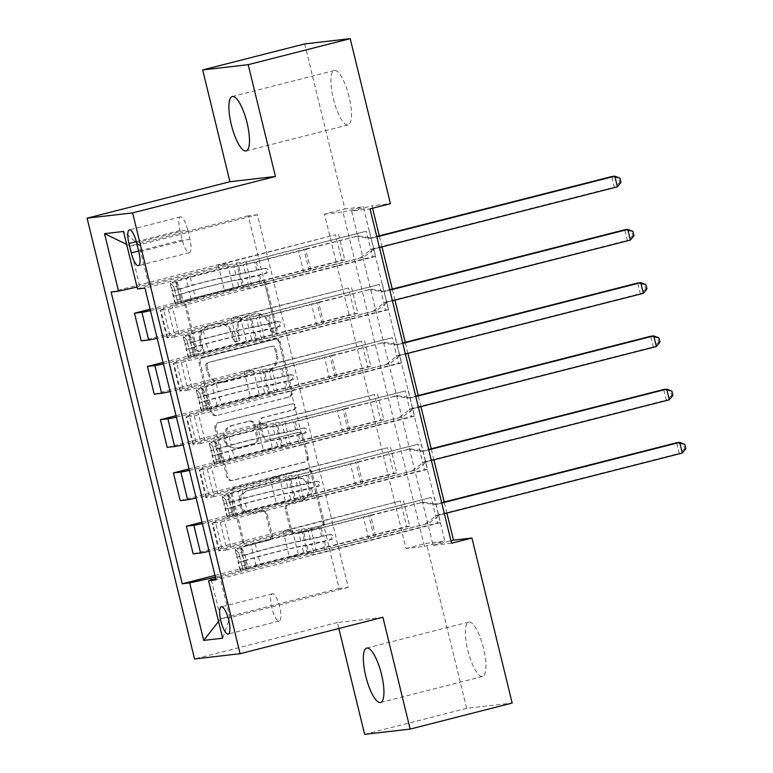 <?xml version="1.0" encoding="UTF-8"?>
<svg xmlns="http://www.w3.org/2000/svg" width="773" height="773" viewBox="0 0 773 773"><rect width="100%" height="100%" fill="white"/><g stroke="black" fill="none" stroke-linecap="round" stroke-linejoin="round"><path stroke-width="0.58" stroke-dasharray="3.87 2.9" d="M199.183 351.309A3.015 2.889 -96.6 0 1 195.666 349.096L184.844 304.678A4.309 4.126 -96.6 0 1 187.829 299.47L259.921 281.082A4.309 4.126 -96.6 0 1 264.946 284.242L275.777 328.66A3.015 2.889 -96.6 0 1 273.313 332.371A3.015 2.889 -96.6 0 1 270.164 330.09L268.762 324.341A13.779 13.218 -96.6 0 0 254.365 313.925A13.779 13.218 -96.6 0 0 252.684 314.234L246.684 315.771A13.779 13.218 -96.6 0 0 237.127 332.419L238.528 338.159A3.015 2.889 -96.6 0 1 236.065 341.869A3.015 2.889 -96.6 0 1 232.915 339.589L231.513 333.849A13.779 13.218 -96.6 0 0 217.116 323.423A13.779 13.218 -96.6 0 0 215.435 323.732L209.425 325.269A13.779 13.218 -96.6 0 0 199.869 341.917L201.27 347.666A3.015 2.889 -96.6 0 1 199.183 351.309M269.999 324.206A13.779 13.218 -96.6 0 0 255.592 313.78A13.779 13.218 -96.6 0 0 253.921 314.089L247.911 315.626A13.779 13.218 -96.6 0 0 238.355 332.274L239.756 338.023A3.015 2.889 -96.6 0 1 237.301 341.734A3.015 2.889 -96.6 0 1 234.151 339.453L232.75 333.704A13.779 13.218 -96.6 0 0 218.344 323.288A13.779 13.218 -96.6 0 0 216.672 323.597L210.662 325.124A13.779 13.218 -96.6 0 0 201.106 341.772L202.507 347.521A3.015 2.889 -96.6 0 1 200.043 351.232A3.015 2.889 -96.6 0 1 196.893 348.952L186.071 304.533A4.309 4.126 -96.6 0 1 189.056 299.335L261.148 280.947A4.309 4.126 -96.6 0 1 266.173 284.097L277.005 328.515A3.015 2.889 -96.6 0 1 274.55 332.226A3.015 2.889 -96.6 0 1 271.4 329.955L269.999 324.206L268.762 324.341M483.531 648.354A28.079 7.865 -104.3 0 0 468.718 622.062A28.079 7.865 -104.3 0 0 467.781 650.18A28.079 7.865 -104.3 0 0 482.594 676.472A28.079 7.865 -104.3 0 0 483.531 648.354M349.077 96.809A28.079 7.865 -104.3 0 0 334.265 70.507A28.079 7.865 -104.3 0 0 333.327 98.625A28.079 7.865 -104.3 0 0 348.14 124.917A28.079 7.865 -104.3 0 0 349.077 96.809M279.71 606.989A14.04 3.933 -104.3 0 0 272.299 593.838A14.04 3.933 -104.3 0 0 271.835 607.897A14.04 3.933 -104.3 0 0 279.237 621.038A14.04 3.933 -104.3 0 0 279.71 606.989M271.014 535.138A4.309 4.126 -96.6 0 1 268.028 540.337L247.804 545.496A4.309 4.126 -96.6 0 1 242.78 542.337L230.75 493.01A4.309 4.126 -96.6 0 1 233.736 487.811L305.837 469.424A4.309 4.126 -96.6 0 1 310.862 472.583L322.882 521.91A4.309 4.126 -96.6 0 1 319.896 527.109L295.46 533.341A4.309 4.126 -96.6 0 1 290.435 530.181L285.295 509.069A4.309 4.126 -96.6 0 1 288.281 503.87L300.397 500.778A11.518 11.054 -96.6 0 0 296.349 478.158A11.518 11.054 -96.6 0 0 294.948 478.41L247.476 490.517A11.518 11.054 -96.6 0 0 251.525 513.146A11.518 11.054 -96.6 0 0 252.935 512.885L260.839 510.866A4.309 4.126 -96.6 0 1 265.864 514.026L271.014 535.138L272.241 534.993A4.309 4.126 -96.6 0 1 269.255 540.201L249.032 545.361A4.309 4.126 -96.6 0 1 244.007 542.202L231.977 492.865A4.309 4.126 -96.6 0 1 234.963 487.666L307.065 469.279A4.309 4.126 -96.6 0 1 312.089 472.438L324.109 521.765A4.309 4.126 -96.6 0 1 321.124 526.973L296.697 533.196A4.309 4.126 -96.6 0 1 291.672 530.046L286.522 508.934A4.309 4.126 -96.6 0 1 289.508 503.725L300.397 500.778M382.906 617.279L337.376 622.545L338.835 628.526M337.376 622.545L194.554 658.973M304.678 43.916L344.913 208.952L363.368 206.816L444.871 541.158L426.416 543.293L466.65 708.329L512.17 703.063M324.515 214.16L342.97 212.024L424.474 546.356L406.018 548.492L324.515 214.16L344.913 208.952M406.018 548.492L426.416 543.293M364.634 734.35L466.65 708.329M216.102 415.488A4.309 4.126 -96.6 0 1 211.077 412.328L199.057 362.991A4.309 4.126 -96.6 0 1 202.043 357.793L274.135 339.405A4.309 4.126 -96.6 0 1 279.159 342.565L291.189 391.892A4.309 4.126 -96.6 0 1 288.203 397.1L217.339 415.343A4.309 4.126 -96.6 0 1 212.314 412.183L200.284 362.856A4.309 4.126 -96.6 0 1 203.27 357.648L275.372 339.26A4.309 4.126 -96.6 0 1 280.396 342.42L292.416 391.747A4.309 4.126 -96.6 0 1 289.431 396.955L217.339 415.343M214.904 428L226.924 477.337A4.309 4.126 -96.6 0 0 231.948 480.487L304.05 462.099A4.309 4.126 -96.6 0 0 307.036 456.901L301.885 435.788A4.309 4.126 -96.6 0 0 296.861 432.629L267.622 440.088A4.309 4.126 -96.6 0 1 262.598 436.929L259.187 422.928A4.309 4.126 -96.6 0 1 262.173 417.72L292.619 409.961A3.015 2.889 -96.6 0 0 291.556 404.037A3.015 2.889 -96.6 0 0 291.189 404.105L217.889 422.802A4.309 4.126 -96.6 0 0 214.904 428L216.131 427.856L228.161 477.192L226.924 477.337M338.622 234.422L344.855 259.979L341.772 260.337L335.55 234.779L218.247 265.12L227.533 264.047L137.034 287.044M351.599 287.662L357.831 313.22L354.759 313.567L348.526 288.02L231.224 318.36L240.509 317.288L169.915 335.289A17.547 0.638 166.3 0 1 157.199 338.342M364.576 340.903L370.808 366.45L367.735 366.808L361.503 341.251L244.2 371.6L253.486 370.528L182.892 388.529A17.547 0.638 166.3 0 1 170.176 391.582M377.553 394.133L383.785 419.691L380.712 420.048L374.48 394.491L257.177 424.841L266.472 423.768L195.869 441.769A17.547 0.638 166.3 0 1 183.153 444.823M390.539 447.374L396.762 472.931L393.689 473.289L387.457 447.731L270.154 478.081L279.449 476.999L208.855 495.01A17.547 0.638 166.3 0 1 196.129 498.063M403.516 500.614L409.738 526.171L406.666 526.529L400.433 500.972L283.131 531.312L292.426 530.239L221.832 548.25A17.547 0.638 166.3 0 1 209.106 551.304M451.538 543.226L433.083 545.361L351.58 211.029L370.035 208.894M369.378 230.866L375.61 256.423L372.538 256.771L366.305 231.224L144.947 288.107M382.355 284.106L388.587 309.654L385.514 310.012L379.282 284.454L175.065 336.97L168.311 309.287L160.871 310.147A17.547 0.638 166.3 0 1 160.146 310.147A17.547 0.638 166.3 0 1 172.273 306.552L242.867 288.551L252.153 287.479L372.538 256.771M395.341 337.337L401.564 362.895L398.491 363.252L392.259 337.695L188.042 390.21L181.297 362.527L173.848 363.387A17.547 0.638 166.3 0 1 173.123 363.378A17.547 0.638 166.3 0 1 185.249 359.793L255.844 341.792L265.139 340.719L385.514 310.012M408.318 390.578L414.541 416.135L411.468 416.492L405.236 390.935L201.019 443.451L194.274 415.768L186.824 416.628A17.547 0.638 166.3 0 1 186.1 416.618A17.547 0.638 166.3 0 1 198.226 413.033L268.82 395.032L278.116 393.95L398.491 363.252M421.295 443.818L427.527 469.375L424.445 469.733L418.222 444.175L213.995 496.691L207.251 469.008L199.811 469.868A17.547 0.638 166.3 0 1 199.076 469.858A17.547 0.638 166.3 0 1 211.203 466.274L281.807 448.263L291.092 447.19L411.468 416.492M434.271 497.058L440.504 522.616L437.421 522.963L431.199 497.416L226.972 549.922L220.228 522.239L212.788 523.099A17.547 0.638 166.3 0 1 212.063 523.099A17.547 0.638 166.3 0 1 224.189 519.514L294.784 501.503L304.069 500.431L424.445 469.733M372.576 208.246L371.977 205.821L390.433 203.686M446.881 513.069L444.185 502.015M433.904 459.829L431.208 448.775M420.927 406.588L418.232 395.534M407.941 353.348L405.255 342.304M394.964 300.117L392.278 289.063M381.988 246.877L379.292 235.823M257.38 214.73L248.278 215.783L339.125 588.456L348.227 587.403L257.38 214.73L139.043 244.915L129.941 245.969L139.797 286.425M248.278 215.783L129.941 245.969L126.627 244.365M137.507 288.967L148.909 285.372L236.635 262.994L242.867 288.551M148.909 285.372L139.043 244.915L123.487 231.465M348.227 587.403L229.89 617.579L220.025 577.122L307.76 554.743L317.046 553.671L437.421 522.963M226.972 549.922L219.532 550.791A17.547 0.638 166.3 0 1 218.807 550.782A17.547 0.638 166.3 0 1 230.934 547.197L301.528 529.186L307.76 554.743M213.995 496.691L206.555 497.551A17.547 0.638 166.3 0 1 205.831 497.541A17.547 0.638 166.3 0 1 217.957 493.957L288.551 475.946L294.784 501.503M201.019 443.451L193.579 444.311A17.547 0.638 166.3 0 1 192.854 444.301A17.547 0.638 166.3 0 1 204.98 440.716L275.575 422.715L281.807 448.263M188.042 390.21L180.602 391.07A17.547 0.638 166.3 0 1 179.877 391.061A17.547 0.638 166.3 0 1 192.004 387.476L262.598 369.475L268.82 395.032M175.065 336.97L167.625 337.83A17.547 0.638 166.3 0 1 166.891 337.83A17.547 0.638 166.3 0 1 179.017 334.236L249.621 316.234L255.844 341.792M339.125 588.456L220.788 618.632L229.89 617.579L222.643 638.208M227.533 264.047L233.765 289.604L163.171 307.606A17.547 0.638 166.3 0 1 150.445 310.659M240.509 317.288L246.742 342.845L176.147 360.846A17.547 0.638 166.3 0 1 163.422 363.899M253.486 370.528L259.718 396.085L189.124 414.086A17.547 0.638 166.3 0 1 176.399 417.14M266.472 423.768L272.695 449.316L202.101 467.327A17.547 0.638 166.3 0 1 189.385 470.38M279.449 476.999L285.672 502.556L215.078 520.567A17.547 0.638 166.3 0 1 202.362 523.611M292.426 530.239L298.658 555.797L215.377 577.035M211.329 579.856L220.788 618.632L218.556 621.463M342.97 212.024L363.368 206.816M424.474 546.356L444.871 541.158M351.58 211.029L371.977 205.821M433.083 545.361L450.949 540.81M236.635 262.994L245.93 261.921L366.305 231.224M375.61 256.423L168.311 309.287M245.93 261.921L252.153 287.479M388.587 309.654L181.297 362.527M401.564 362.895L194.274 415.768M414.541 416.135L207.251 469.008M427.527 469.375L220.228 522.239M440.504 522.616L216.063 579.856M111.109 292.02L335.55 234.779M150.097 309.219L341.772 260.337M344.855 259.979L224.47 290.677L233.765 289.604M218.247 265.12L224.47 290.677M214.981 575.412L406.666 526.529M193.144 553.845L400.433 500.972M202.004 522.171L393.689 473.289M180.167 500.604L387.457 447.731M189.027 468.931L380.712 420.048M167.19 447.364L374.48 394.491M176.051 415.7L367.735 366.808M154.204 394.124L361.503 341.251M163.074 362.46L354.759 313.567M141.227 340.883L348.526 288.02M249.621 316.234L258.907 315.162L379.282 284.454M258.907 315.162L265.139 340.719M357.831 313.22L237.456 343.917L246.742 342.845M231.224 318.36L237.456 343.917M370.808 366.45L250.433 397.158L259.718 396.085M244.2 371.6L250.433 397.158M262.598 369.475L271.883 368.402L392.259 337.695M271.883 368.402L278.116 393.95M383.785 419.691L263.409 450.398L272.695 449.316M257.177 424.841L263.409 450.398M275.575 422.715L284.86 421.633L405.236 390.935M284.86 421.633L291.092 447.19M396.762 472.931L276.386 503.629L285.672 502.556M270.154 478.081L276.386 503.629M288.551 475.946L297.837 474.873L418.222 444.175M297.837 474.873L304.069 500.431M409.738 526.171L289.363 556.869L298.658 555.797M283.131 531.312L289.363 556.869M301.528 529.186L310.814 528.114L431.199 497.416M220.025 577.122L215.735 578.475M310.814 528.114L317.046 553.671M187.597 229.649A13.595 3.807 -104.3 0 0 180.418 216.904A13.595 3.807 -104.3 0 0 179.964 230.528L182.254 239.901A13.595 3.807 -104.3 0 0 189.424 252.636A13.595 3.807 -104.3 0 0 189.878 239.012L187.597 229.649L136.589 242.654M205.782 366.16A3.015 2.889 -96.6 0 1 207.879 362.518L271.159 346.381A3.015 2.889 -96.6 0 1 274.676 348.594L276.154 354.652A13.779 13.218 -96.6 0 1 266.598 371.301L223.339 382.335A13.779 13.218 -96.6 0 1 221.658 382.645A13.779 13.218 -96.6 0 1 207.261 372.228L205.782 366.16L207.019 366.016A3.015 2.889 -96.6 0 1 209.106 362.382L207.879 362.518M207.019 366.016L208.488 372.084A13.779 13.218 -96.6 0 0 222.895 382.5A13.779 13.218 -96.6 0 0 224.566 382.191L267.825 371.156A13.779 13.218 -96.6 0 0 277.381 354.507L275.903 348.449A3.015 2.889 -96.6 0 0 272.386 346.236L209.106 362.382M216.131 427.856A4.309 4.126 -96.6 0 1 219.117 422.657L292.416 403.96A3.015 2.889 -96.6 0 1 295.972 406.366A3.015 2.889 -96.6 0 1 293.846 409.816L263.4 417.584A4.309 4.126 -96.6 0 0 260.414 422.783L263.835 436.784A4.309 4.126 -96.6 0 0 268.859 439.943L298.098 432.484A4.309 4.126 -96.6 0 1 303.122 435.643L308.263 456.756A4.309 4.126 -96.6 0 1 305.277 461.964L233.185 480.352A4.309 4.126 -96.6 0 1 228.161 477.192M237.282 447.828A11.518 11.054 -96.6 0 1 223.687 438.649A11.518 11.054 -96.6 0 1 231.832 425.459L248.558 421.198A4.309 4.126 -96.6 0 1 253.583 424.358L256.994 438.359A4.309 4.126 -96.6 0 1 254.008 443.557L238.519 447.683A11.518 11.054 -96.6 0 1 224.924 438.504A11.518 11.054 -96.6 0 1 233.06 425.314L231.832 425.459M238.519 447.683L255.235 443.422A4.309 4.126 -96.6 0 0 258.221 438.214L254.81 424.213A4.309 4.126 -96.6 0 0 249.785 421.053L233.06 425.314M301.625 500.633A11.518 11.054 -96.6 0 0 297.576 478.014A11.518 11.054 -96.6 0 0 296.175 478.274L248.713 490.382A11.518 11.054 -96.6 0 0 252.761 513.001A11.518 11.054 -96.6 0 0 254.162 512.741L262.076 510.721A4.309 4.126 -96.6 0 1 267.1 513.881L272.241 534.993M177.085 299.827L182.389 298.475L180.969 303.016L175.664 304.369L177.085 299.827L173.973 287.054L170.475 283.073L190.313 277.372A27.857 1.015 166.3 0 1 233.919 266.869L235.891 274.956L240.712 274.077A16.011 0.58 -13.7 0 0 258.346 270.038L264.965 268.357A2.628 2.522 -96.6 0 1 268.028 270.289A2.628 2.522 -96.6 0 1 266.212 273.468L259.593 275.149A16.011 0.58 166.3 0 1 241.959 279.188L237.137 280.068L239.118 288.165L243.93 287.285A16.011 0.58 -13.7 0 0 261.564 283.247L363.668 257.206L310.804 270.26L305.615 248.964L254.771 262.134L238.606 265.612A33.558 1.217 166.3 0 0 186.061 278.27L170.05 283.063L172.031 291.17L188.042 286.358A33.558 1.217 166.3 0 1 240.577 273.71L238.606 265.612M175.664 304.369L191.26 299.566A33.558 1.217 166.3 0 1 243.795 286.909L241.823 278.821L264.608 273.652A2.628 2.522 83.4 0 0 263.68 268.482A2.628 2.522 83.4 0 0 263.361 268.54L240.577 273.71M233.919 266.869L238.741 265.989A16.011 0.58 -13.7 0 0 256.375 261.95L358.479 235.91L371.639 237.881A4.387 4.213 83.4 0 0 373.243 237.794L376.857 236.876M305.615 248.964L358.479 235.91M180.969 303.016L195.501 298.668A27.857 1.015 166.3 0 1 239.118 288.165M243.795 286.909L259.96 283.43L310.804 270.26M182.389 298.475L179.278 285.701L173.973 287.054M175.78 281.72L179.278 285.701M235.891 274.956A27.857 1.015 -13.7 0 0 192.284 285.469L177.896 289.653L177.751 290.542L175.597 281.71M379.446 247.524L375.833 248.442A4.387 4.213 83.4 0 0 374.383 249.138L363.668 257.206M241.823 278.821A33.558 1.217 -13.7 0 0 189.288 291.469L173.268 296.252L175.249 304.359M180.785 303.006L179.143 294.764L173.278 296.262L172.031 291.15L177.896 289.653L179.143 294.764L193.53 290.571A27.857 1.015 166.3 0 1 237.137 280.068M355.396 236.267L368.566 238.229A4.387 4.213 83.4 0 0 370.161 238.152L376.76 236.47M621.009 182.389L619.782 182.534L618.738 178.273L611.733 176.544L614.332 187.192L372.76 248.8A4.387 4.213 83.4 0 0 371.311 249.495L360.595 257.564M618.738 178.273L619.975 178.128M619.782 182.534L614.332 187.192L617.405 186.834M190.061 353.068L195.366 351.715L193.955 356.256L188.641 357.609L190.061 353.068L186.95 340.294L183.452 336.313L203.289 330.612A27.857 1.015 166.3 0 1 246.896 320.109L248.877 328.196L253.689 327.317A16.011 0.58 -13.7 0 0 271.323 323.278L277.942 321.587A2.628 2.522 -96.6 0 1 281.014 323.52A2.628 2.522 -96.6 0 1 279.188 326.699L272.569 328.39A16.011 0.58 166.3 0 1 254.935 332.429L250.114 333.308L252.095 341.405L256.907 340.526A16.011 0.58 -13.7 0 0 274.541 336.487L376.644 310.446L323.781 323.491L318.592 302.195L267.748 315.374L251.583 318.853A33.558 1.217 166.3 0 0 199.048 331.511L183.037 336.303L185.008 344.41L201.019 339.598A33.558 1.217 166.3 0 1 253.554 326.94L251.583 318.853M188.641 357.609L204.236 352.807A33.558 1.217 166.3 0 1 256.771 340.149L254.8 332.052L277.584 326.892A2.628 2.522 83.4 0 0 276.657 321.723A2.628 2.522 83.4 0 0 276.338 321.781L253.554 326.94M246.896 320.109L251.718 319.23A16.011 0.58 -13.7 0 0 269.352 315.191L371.455 289.15L384.616 291.112A4.387 4.213 83.4 0 0 386.22 291.034L389.834 290.117M318.592 302.195L371.455 289.15M193.955 356.256L208.478 351.908A27.857 1.015 166.3 0 1 252.095 341.405M256.771 340.149L272.946 336.67L323.781 323.491M195.366 351.715L192.255 338.941L186.95 340.294M188.757 334.96L192.255 338.941M248.877 328.196A27.857 1.015 -13.7 0 0 205.26 338.7L190.873 342.883L190.728 343.782L188.573 334.951M392.433 300.765L388.809 301.683A4.387 4.213 83.4 0 0 387.36 302.378L376.644 310.446M254.8 332.052A33.558 1.217 -13.7 0 0 202.265 344.71L186.254 349.502L185.008 344.381L190.873 342.883L192.119 347.995L206.507 343.811A27.857 1.015 166.3 0 1 250.114 333.308M193.762 356.247L191.607 347.415L192.081 348.014L186.254 349.493L188.226 357.599M368.373 289.498L381.543 291.469A4.387 4.213 83.4 0 0 383.137 291.392L389.737 289.711M633.986 235.63L632.758 235.775L631.715 231.513L624.71 229.784L627.309 240.422L385.737 302.04A4.387 4.213 83.4 0 0 384.287 302.736L373.572 310.794M631.715 231.513L632.952 231.369M632.758 235.775L627.309 240.422L630.381 240.074M203.048 406.308L208.352 404.955L206.932 409.497L201.618 410.85L203.048 406.308L199.927 393.525L196.429 389.553L216.266 383.852A27.857 1.015 166.3 0 1 259.883 373.349L261.854 381.437L266.666 380.558A16.011 0.58 -13.7 0 0 284.3 376.519L290.919 374.828A2.628 2.522 -96.6 0 1 293.991 376.76A2.628 2.522 -96.6 0 1 292.165 379.939L285.546 381.63A16.011 0.58 166.3 0 1 267.912 385.669L263.1 386.548L265.071 394.636L269.883 393.757A16.011 0.58 -13.7 0 0 287.517 389.718L389.621 363.677L336.767 376.731L331.569 355.435L280.725 368.615L264.559 372.093A33.558 1.217 166.3 0 0 212.024 384.741L196.013 389.544L197.985 397.651L213.995 392.839A33.558 1.217 166.3 0 1 266.53 380.181L264.559 372.093M201.618 410.85L217.213 406.038A33.558 1.217 166.3 0 1 269.748 393.389L267.777 385.292L290.561 380.123A2.628 2.522 83.4 0 0 289.643 374.953A2.628 2.522 83.4 0 0 289.315 375.011L266.53 380.181M259.883 373.349L264.695 372.46A16.011 0.58 -13.7 0 0 282.329 368.421L384.432 342.381L397.593 344.352A4.387 4.213 83.4 0 0 399.197 344.275L402.81 343.347M331.569 355.435L384.432 342.381M206.932 409.497L221.465 405.149A27.857 1.015 166.3 0 1 265.071 394.636M269.748 393.389L285.923 389.911L336.767 376.731M208.352 404.955L205.232 392.172L199.927 393.525M201.734 388.201L205.232 392.172M261.854 381.437A27.857 1.015 -13.7 0 0 218.237 391.94L203.859 396.124L203.705 397.022L201.55 388.191M405.41 353.995L401.786 354.923A4.387 4.213 83.4 0 0 400.346 355.619L389.621 363.677M267.777 385.292A33.558 1.217 -13.7 0 0 215.242 397.95L199.221 402.733L197.985 397.622L203.859 396.124L205.106 401.235L219.484 397.051A27.857 1.015 166.3 0 1 263.1 386.548M206.739 409.487L204.594 400.656L205.106 401.235L199.231 402.733L201.202 410.84M381.36 342.739L394.52 344.71A4.387 4.213 83.4 0 0 396.114 344.632L402.714 342.951M646.962 288.87L645.735 289.015L644.701 284.754L637.696 283.015L640.286 293.663L398.713 355.28A4.387 4.213 83.4 0 0 397.264 355.976L386.548 364.035M644.701 284.754L645.928 284.609M645.735 289.015L640.286 293.663L643.358 293.305M216.025 459.549L221.329 458.196L219.909 462.737L214.604 464.09L216.025 459.549L212.904 446.765L209.406 442.794L229.243 437.083A27.857 1.015 166.3 0 1 272.859 426.58L274.83 434.677L279.642 433.798A16.011 0.58 -13.7 0 0 297.276 429.759L303.895 428.068A2.628 2.522 -96.6 0 1 306.968 430.001A2.628 2.522 -96.6 0 1 305.142 433.18L298.523 434.87A16.011 0.58 166.3 0 1 280.889 438.909L276.077 439.789L278.048 447.876L282.87 446.997A16.011 0.58 -13.7 0 0 300.494 442.958L402.598 416.918L349.744 429.972L344.545 408.675L293.711 421.845L277.536 425.334A33.558 1.217 166.3 0 0 225.001 437.982L208.99 442.784L210.961 450.881L226.972 446.079A33.558 1.217 166.3 0 1 279.507 433.421L277.536 425.334M214.604 464.09L230.19 459.278A33.558 1.217 166.3 0 1 282.725 446.63L280.754 438.533L303.538 433.363A2.628 2.522 83.4 0 0 302.62 428.194A2.628 2.522 83.4 0 0 302.291 428.252L279.507 433.421M272.859 426.58L277.671 425.701A16.011 0.58 -13.7 0 0 295.305 421.662L397.409 395.621L410.579 397.593A4.387 4.213 83.4 0 0 412.173 397.515L415.787 396.588M344.545 408.675L397.409 395.621M219.909 462.737L234.441 458.379A27.857 1.015 166.3 0 1 278.048 447.876M282.725 446.63L298.9 443.142L349.744 429.972M221.329 458.196L218.208 445.412L212.904 446.765M214.72 441.441L218.208 445.412M274.83 434.677A27.857 1.015 -13.7 0 0 231.224 445.18L216.836 449.364L216.682 450.263L214.527 441.431M418.386 407.236L414.772 408.163A4.387 4.213 83.4 0 0 413.323 408.859L402.598 416.918M280.754 438.533A33.558 1.217 -13.7 0 0 228.219 451.19L212.208 455.973L210.961 450.862L216.836 449.364L218.083 454.476L232.47 450.292A27.857 1.015 166.3 0 1 276.077 439.789M219.716 462.727L217.571 453.896L218.083 454.476L212.208 455.973L214.179 464.08M394.336 395.979L407.497 397.95A4.387 4.213 83.4 0 0 409.101 397.873L415.69 396.182M659.949 342.11L658.712 342.246L657.678 337.994L650.673 336.255L653.262 346.903L411.69 408.521A4.387 4.213 83.4 0 0 410.241 409.217L399.525 417.275M657.678 337.994L658.905 337.849M658.712 342.246L653.262 346.903L656.345 346.546M229.001 512.779L234.306 511.426L232.886 515.968L227.581 517.33L229.001 512.779L225.88 500.005L222.392 496.034L242.229 490.324A27.857 1.015 166.3 0 1 285.836 479.82L287.807 487.918L292.629 487.038A16.011 0.58 -13.7 0 0 310.253 482.999L316.872 481.308A2.628 2.522 -96.6 0 1 319.945 483.241A2.628 2.522 -96.6 0 1 318.118 486.42L311.5 488.101A16.011 0.58 166.3 0 1 293.875 492.15L289.054 493.029L291.025 501.117L295.846 500.237A16.011 0.58 -13.7 0 0 313.48 496.198L415.574 470.158L362.721 483.212L357.532 461.916L306.688 475.086L290.513 478.564A33.558 1.217 166.3 0 0 237.978 491.222L221.967 496.015L223.938 504.122L239.949 499.319A33.558 1.217 166.3 0 1 292.484 486.661L290.513 478.564M227.581 517.33L243.166 512.518A33.558 1.217 166.3 0 1 295.701 499.86L293.73 491.773L316.524 486.604A2.628 2.522 83.4 0 0 315.597 481.434A2.628 2.522 83.4 0 0 315.278 481.492L292.484 486.661M285.836 479.82L290.648 478.941A16.011 0.58 -13.7 0 0 308.282 474.902L410.386 448.862L423.556 450.833A4.387 4.213 83.4 0 0 425.15 450.756L428.764 449.828M357.532 461.916L410.386 448.862M232.886 515.968L247.418 511.62A27.857 1.015 166.3 0 1 291.025 501.117M295.701 499.86L311.877 496.382L362.721 483.212M234.306 511.426L231.185 498.653L225.88 500.005M227.697 494.681L231.185 498.653M287.807 487.918A27.857 1.015 -13.7 0 0 244.2 498.421L229.813 502.605L229.658 503.503L227.504 494.672M431.363 460.476L427.749 461.394A4.387 4.213 83.4 0 0 426.3 462.099L415.574 470.158M293.73 491.773A33.558 1.217 -13.7 0 0 241.195 504.421L225.185 509.214L223.938 504.102L229.813 502.605L231.059 507.716L245.447 503.532A27.857 1.015 166.3 0 1 289.054 493.029M232.702 515.968L230.547 507.136L231.059 507.716L225.185 509.214L227.156 517.311M407.313 449.219L420.473 451.19A4.387 4.213 83.4 0 0 422.077 451.103L428.667 449.422M672.925 395.341L671.689 395.486L670.655 391.225L663.649 389.495L666.239 400.143L424.667 461.752A4.387 4.213 83.4 0 0 423.227 462.447L412.502 470.515M670.655 391.225L671.882 391.09M671.689 395.486L666.239 400.143L669.321 399.786M241.978 566.02L247.283 564.667L245.862 569.208L240.558 570.561L241.978 566.02L238.867 553.246L235.369 549.265L255.206 543.564A27.857 1.015 166.3 0 1 298.813 533.061L300.784 541.148L305.606 540.269A16.011 0.58 -13.7 0 0 323.24 536.23L329.849 534.549A2.628 2.522 -96.6 0 1 332.921 536.481A2.628 2.522 -96.6 0 1 331.095 539.66L324.486 541.342A16.011 0.58 166.3 0 1 306.852 545.38L302.03 546.26L304.002 554.357L308.823 553.478A16.011 0.58 -13.7 0 0 326.457 549.439L428.561 523.398L375.697 536.452L370.509 515.156L319.664 528.326L303.489 531.805A33.558 1.217 166.3 0 0 250.954 544.463L234.944 549.255L236.924 557.362L252.926 552.55A33.558 1.217 166.3 0 1 305.47 539.902L303.489 531.805M240.558 570.561L256.143 565.759A33.558 1.217 166.3 0 1 308.688 553.101L306.707 545.013L329.501 539.844A2.628 2.522 83.4 0 0 328.573 534.674A2.628 2.522 83.4 0 0 328.254 534.732L305.47 539.902M298.813 533.061L303.634 532.182A16.011 0.58 -13.7 0 0 321.259 528.143L423.362 502.102L436.532 504.073A4.387 4.213 83.4 0 0 438.127 503.986L441.75 503.068M370.509 515.156L423.362 502.102M245.862 569.208L260.395 564.86A27.857 1.015 166.3 0 1 304.002 554.357M308.688 553.101L324.853 549.622L375.697 536.452M247.283 564.667L244.171 551.893L238.867 553.246M240.674 547.912L244.171 551.893M300.784 541.148A27.857 1.015 -13.7 0 0 257.177 551.661L242.79 555.845L242.635 556.734L240.49 547.902M444.34 513.716L440.726 514.634A4.387 4.213 83.4 0 0 439.277 515.33L428.561 523.398M306.707 545.013A33.558 1.217 -13.7 0 0 254.172 557.662L238.161 562.454L236.915 557.343L242.79 555.845L244.036 560.956L258.424 556.763A27.857 1.015 166.3 0 1 302.03 546.26M245.679 569.199L243.524 560.367L244.036 560.956L238.161 562.454L240.132 570.551M420.29 502.46L433.45 504.421A4.387 4.213 83.4 0 0 435.054 504.344L441.644 502.663M685.902 448.582L684.665 448.726L683.632 444.465L676.626 442.736L679.225 453.384L437.653 514.992A4.387 4.213 83.4 0 0 436.204 515.688L425.479 523.756M683.632 444.465L684.859 444.32M684.665 448.726L679.225 453.384L682.298 453.026M196.893 348.952L195.666 349.096M271.4 329.955L270.164 330.09M234.151 339.453L232.915 339.589M230.934 547.197L224.189 519.514M217.957 493.957L211.203 466.274M204.98 440.716L198.226 413.033M192.004 387.476L185.249 359.793M179.017 334.236L172.273 306.552M169.915 335.289L163.171 307.606M182.892 388.529L176.147 360.846M195.869 441.769L189.124 414.086M208.855 495.01L202.101 467.327M221.832 548.25L215.078 520.567M167.625 337.83L160.871 310.147M180.602 391.07L173.848 363.387M193.579 444.311L186.824 416.628M206.555 497.551L199.811 469.868M219.532 550.791L212.788 523.099M179.964 230.528L136.328 241.659M189.878 239.012L138.869 252.027M182.254 239.901L138.628 251.022M201.106 341.772L199.869 341.917M210.662 325.124L209.425 325.269M216.672 323.597L215.435 323.732M232.75 333.704L231.513 333.849M239.756 338.023L238.528 338.159M238.355 332.274L237.127 332.419M247.911 315.626L246.684 315.771M253.921 314.089L252.684 314.234M277.005 328.515L275.777 328.66M266.173 284.097L264.946 284.242M261.148 280.947L259.921 281.082M189.056 299.335L187.829 299.47M186.071 304.533L184.844 304.678M202.507 347.521L201.27 347.666M289.431 396.955L288.203 397.1M292.416 391.747L291.189 391.892M280.396 342.42L279.159 342.565M275.372 339.26L274.135 339.405M203.27 357.648L202.043 357.793M200.284 362.856L199.057 362.991M212.314 412.183L211.077 412.328M272.386 346.236L271.159 346.381M275.903 348.449L274.676 348.594M277.381 354.507L276.154 354.652M267.825 371.156L266.598 371.301M224.566 382.191L223.339 382.335M208.488 372.084L207.261 372.228M233.185 480.352L231.948 480.487M305.277 461.964L304.05 462.099M308.263 456.756L307.036 456.901M303.122 435.643L301.885 435.788M298.098 432.484L296.861 432.629M268.859 439.943L267.622 440.088M263.835 436.784L262.598 436.929M260.414 422.783L259.187 422.928M263.4 417.584L262.173 417.72M293.846 409.816L292.619 409.961M292.416 403.96L291.189 404.105M219.117 422.657L217.889 422.802M249.785 421.053L248.558 421.198M254.81 424.213L253.583 424.358M258.221 438.214L256.994 438.359M255.235 443.422L254.008 443.557M267.1 513.881L265.864 514.026M262.076 510.721L260.839 510.866M254.162 512.741L252.935 512.885M248.713 490.382L247.476 490.517M296.175 478.274L294.948 478.41M289.508 503.725L288.281 503.87M286.522 508.934L285.295 509.069M291.672 530.046L290.435 530.181M296.697 533.196L295.46 533.341M321.124 526.973L319.896 527.109M324.109 521.765L322.882 521.91M312.089 472.438L310.862 472.583M307.065 469.279L305.837 469.424M234.963 487.666L233.736 487.811M231.977 492.865L230.75 493.01M244.007 542.202L242.78 542.337M249.032 545.361L247.804 545.496M269.255 540.201L268.028 540.337M263.361 268.54L264.965 268.357M175.703 304.262L170.562 283.179M175.867 281.826L181.008 302.91M188.042 286.358L186.061 278.27M190.313 277.372L192.284 285.469M256.742 270.221L254.771 262.134M303.712 272.27L298.523 250.974M259.96 283.43L257.989 275.333M256.375 261.95L258.346 270.038M259.593 275.149L261.564 283.247M245.389 272.83L243.418 264.733M248.616 286.029L246.635 277.942M238.741 265.989L240.712 274.077M241.959 279.188L243.93 287.285M191.26 299.566L189.288 291.469M193.53 290.571L195.501 298.668M174.659 290.233L172.688 282.135M176.94 281.246L178.911 289.334M177.877 303.431L175.906 295.344M180.157 294.445L182.128 302.543M309.2 270.763L304.011 249.466M371.639 237.881L368.566 238.229M373.243 237.794L370.161 238.152M375.833 248.442L372.76 248.8M374.383 249.138L371.311 249.495M264.608 273.652L266.212 273.468M276.338 321.781L277.942 321.587M188.68 357.493L183.539 336.419M188.844 335.067L193.984 356.14M201.019 339.598L199.048 331.511M203.289 330.612L205.26 338.7M269.719 323.462L267.748 315.374M316.688 325.51L311.5 304.214M272.946 336.67L270.965 328.573M269.352 315.191L271.323 323.278M272.569 328.39L274.541 336.487M258.375 326.061L256.394 317.974M261.593 339.27L259.622 331.173M251.718 319.23L253.689 327.317M254.935 332.429L256.907 340.526M204.236 352.807L202.265 344.71M206.507 343.811L208.478 351.908M187.646 343.473L185.665 335.376M189.916 334.477L191.888 342.574M190.863 356.672L188.883 348.584M193.134 347.686L195.105 355.773M322.177 324.003L316.988 302.707M384.616 291.112L381.543 291.469M386.22 291.034L383.137 291.392M388.809 301.683L385.737 302.04M387.36 302.378L384.287 302.736M277.584 326.892L279.188 326.699M289.315 375.011L290.919 374.828M201.656 410.734L196.516 389.65M201.821 388.297L206.961 409.381M213.995 392.839L212.024 384.741M216.266 383.852L218.237 391.94M282.705 376.702L280.725 368.615M329.665 378.751L324.476 357.455M285.923 389.911L283.952 381.814M282.329 368.421L284.3 376.519M285.546 381.63L287.517 389.718M271.352 379.301L269.381 371.214M274.57 392.51L272.598 384.413M264.695 372.46L266.666 380.558M267.912 385.669L269.883 393.757M217.213 406.038L215.242 397.95M219.484 397.051L221.465 405.149M200.622 396.713L198.651 388.616M202.893 387.717L204.864 395.815M203.84 409.912L201.869 401.825M206.111 400.926L208.082 409.014M335.153 377.243L329.965 355.947M397.593 344.352L394.52 344.71M399.197 344.275L396.114 344.632M401.786 354.923L398.713 355.28M400.346 355.619L397.264 355.976M290.561 380.123L292.165 379.939M302.291 428.252L303.895 428.068M214.633 463.974L209.493 442.89M214.797 441.538L219.938 462.621M226.972 446.079L225.001 437.982M229.243 437.083L231.224 445.18M295.682 429.943L293.711 421.845M342.652 431.991L337.453 410.695M298.9 443.142L296.929 435.054M295.305 421.662L297.276 429.759M298.523 434.87L300.494 442.958M284.329 432.542L282.358 424.454M287.546 445.741L285.575 437.653M277.671 425.701L279.642 433.798M280.889 438.909L282.87 446.997M230.19 459.278L228.219 451.19M232.47 450.292L234.441 458.379M213.599 449.944L211.628 441.856M215.87 440.958L217.841 449.055M216.817 463.153L214.846 455.055M219.088 454.157L221.059 462.254M348.13 430.474L342.941 409.178M410.579 397.593L407.497 397.95M412.173 397.515L409.101 397.873M414.772 408.163L411.69 408.521M413.323 408.859L410.241 409.217M303.538 433.363L305.142 433.18M315.278 481.492L316.872 481.308M227.61 517.214L222.469 496.131M227.774 494.778L232.915 515.862M239.949 499.319L237.978 491.222M242.229 490.324L244.2 498.421M308.659 483.183L306.688 475.086M355.628 485.222L350.44 463.926M311.877 496.382L309.905 488.294M308.282 474.902L310.253 482.999M311.5 488.101L313.48 496.198M297.305 485.782L295.334 477.685M300.523 498.981L298.552 490.894M290.648 478.941L292.629 487.038M293.875 492.15L295.846 500.237M243.166 512.518L241.195 504.421M245.447 503.532L247.418 511.62M226.576 503.184L224.605 495.097M228.847 494.198L230.827 502.286M229.794 516.393L227.822 508.296M232.064 507.397L234.045 515.494M361.117 483.714L355.918 462.418M423.556 450.833L420.473 451.19M425.15 450.756L422.077 451.103M427.749 461.394L424.667 461.752M426.3 462.099L423.227 462.447M316.524 486.604L318.118 486.42M328.254 534.732L329.849 534.549M240.587 570.455L235.456 549.371M240.761 548.018L245.891 569.102M252.926 552.55L250.954 544.463M255.206 543.564L257.177 551.661M321.636 536.414L319.664 528.326M368.605 538.462L363.416 517.166M324.853 549.622L322.882 541.525M321.259 528.143L323.24 536.23M324.486 541.342L326.457 549.439M310.282 539.023L308.311 530.925M313.5 552.222L311.529 544.134M303.634 532.182L305.606 540.269M306.852 545.38L308.823 553.478M256.143 565.759L254.172 557.662M258.424 556.763L260.395 564.86M239.553 556.425L237.582 548.328M241.833 547.439L243.804 555.526M242.77 569.624L240.799 561.536M245.051 560.638L247.022 568.735M374.093 536.955L368.895 515.659M436.532 504.073L433.45 504.421M438.127 503.986L435.054 504.344M440.726 514.634L437.653 514.992M439.277 515.33L436.204 515.688M329.501 539.844L331.095 539.66M200.043 351.232L198.816 351.377M274.55 332.226L273.313 332.371M237.301 341.734L236.065 341.869M468.718 622.062L366.702 648.083M334.265 70.507L232.248 96.528M272.299 593.838L221.291 606.844M166.891 337.83L160.146 310.147M179.877 391.061L173.123 363.378M192.854 444.301L186.1 416.618M205.831 497.541L199.076 469.858M218.807 550.782L212.063 523.099M180.418 216.904L129.41 229.919M189.424 252.636L138.415 265.641M279.237 621.038L228.228 634.053M348.14 124.917L246.123 150.938M482.594 676.472L380.577 702.493M218.344 323.288L217.116 323.423M255.592 313.78L254.365 313.925M261.68 280.85L260.443 280.986M275.893 339.163L274.666 339.308M272.753 346.169L271.526 346.314M222.895 382.5L221.658 382.645M216.807 415.439L215.58 415.584M232.663 480.448L231.427 480.584M298.62 432.387L297.392 432.532M268.328 440.04L267.1 440.185M292.783 403.893L291.556 404.037M237.108 447.944L235.881 448.089M250.307 420.956L249.08 421.101M262.598 510.624L261.371 510.769M252.761 513.001L251.525 513.146M297.576 478.014L296.349 478.158M296.175 533.293L294.938 533.438M307.586 469.182L306.359 469.327M248.51 545.458L247.273 545.593M263.68 268.482L265.284 268.299M372.702 237.9L369.629 238.248M179.104 294.774L173.268 296.262M276.657 321.723L278.261 321.529M385.679 291.131L382.606 291.489M192.081 348.014L186.254 349.502M289.643 374.953L291.237 374.77M398.665 344.371L395.583 344.729M205.058 401.245L199.231 402.733M302.62 428.194L304.214 428.01M411.642 397.612L408.559 397.969M218.044 454.485L212.208 455.973M315.597 481.434L317.191 481.25M424.619 450.852L421.536 451.21M231.021 507.726L225.185 509.214M328.573 534.674L330.168 534.491M437.595 504.093L434.523 504.44M243.997 560.966L238.161 562.454"/><path stroke-width="1.16" d="M381.514 674.375A28.079 7.865 -104.3 0 0 366.702 648.083A28.079 7.865 -104.3 0 0 365.764 676.191A28.079 7.865 -104.3 0 0 380.577 702.493A28.079 7.865 -104.3 0 0 381.514 674.375M247.06 122.82A28.079 7.865 -104.3 0 0 232.248 96.528A28.079 7.865 -104.3 0 0 231.311 124.646A28.079 7.865 -104.3 0 0 246.123 150.938A28.079 7.865 -104.3 0 0 247.06 122.82M228.702 619.994A14.04 3.933 -104.3 0 0 221.291 606.844A14.04 3.933 -104.3 0 0 220.827 620.903A14.04 3.933 -104.3 0 0 228.228 634.053A14.04 3.933 -104.3 0 0 228.702 619.994M338.835 628.526L364.634 734.35L410.154 729.084L512.17 703.063L471.936 538.027L453.48 540.163L446.881 513.069M87.098 218.16L194.554 658.973L240.084 653.707L132.618 212.894L87.098 218.16L229.919 181.732L275.439 176.466L248.191 64.671L202.671 69.937L229.919 181.732M202.671 69.937L304.678 43.916L350.208 38.65L248.191 64.671M350.208 38.65L390.433 203.686L370.035 208.894L451.538 543.226L471.936 538.027M128.956 243.534L131.246 252.906A13.595 3.807 -104.3 0 0 138.415 265.641A13.595 3.807 -104.3 0 0 138.869 252.027L136.589 242.654A13.595 3.807 -104.3 0 0 129.41 229.919A13.595 3.807 -104.3 0 0 128.956 243.534L136.328 241.659M137.034 287.044L118.559 291.16L111.109 292.02L182.235 583.77L214.981 575.412M118.559 291.16L104.539 233.659L123.487 231.465L137.507 288.967L144.947 288.107L216.063 579.856L208.623 580.716L222.643 638.208L203.695 640.402L189.675 582.9L182.235 583.77M410.154 729.084L382.906 617.279L240.084 653.707M275.439 176.466L132.618 212.894M444.185 502.015L433.904 459.829M431.208 448.775L420.927 406.588M418.232 395.534L407.941 353.348M405.255 342.304L394.964 300.117M392.278 289.063L381.988 246.877M379.292 235.823L372.576 208.246M215.377 577.035L210.923 578.175L211.329 579.856M450.949 540.81L453.48 540.163M150.445 310.659A17.547 0.638 166.3 0 1 141.923 312.34L134.483 313.2L150.097 309.219M209.106 551.304A17.547 0.638 166.3 0 1 200.584 552.975L193.144 553.845L186.39 526.152L202.004 522.171M196.129 498.063A17.547 0.638 166.3 0 1 187.607 499.745L180.167 500.604L173.413 472.921L189.027 468.931M183.153 444.823A17.547 0.638 166.3 0 1 174.63 446.504L167.19 447.364L160.436 419.681L176.051 415.7M170.176 391.582A17.547 0.638 166.3 0 1 161.654 393.264L154.204 394.124L147.459 366.441L163.074 362.46M157.199 338.342A17.547 0.638 166.3 0 1 148.677 340.023L141.227 340.883L134.483 313.2M163.422 363.899A17.547 0.638 166.3 0 1 154.9 365.581L147.459 366.441M176.399 417.14A17.547 0.638 166.3 0 1 167.876 418.821L160.436 419.681M189.385 470.38A17.547 0.638 166.3 0 1 180.863 472.061L173.413 472.921M202.362 523.611A17.547 0.638 166.3 0 1 193.839 525.292L186.39 526.152M189.675 582.9L210.923 578.175M215.735 578.475L208.623 580.716M126.627 244.365L104.539 233.659M203.695 640.402L218.556 621.463M376.857 236.876L614.815 176.186L617.405 186.834L379.446 247.524M376.76 236.47L611.733 176.544L614.815 176.186L619.975 178.128L621.009 182.389L617.405 186.834M389.834 290.117L627.792 229.426L630.381 240.074L392.433 300.765M389.737 289.711L624.71 229.784L627.792 229.426L632.952 231.369L633.986 235.63L630.381 240.074M402.81 343.347L640.769 282.657L643.358 293.305L405.41 353.995M402.714 342.951L637.696 283.015L640.769 282.657L645.928 284.609L646.962 288.87L643.358 293.305M415.787 396.588L653.745 335.897L656.345 346.546L418.386 407.236M415.69 396.182L650.673 336.255L653.745 335.897L658.905 337.849L659.949 342.11L656.345 346.546M428.764 449.828L666.722 389.138L669.321 399.786L431.363 460.476M428.667 449.422L663.649 389.495L666.722 389.138L671.882 391.09L672.925 395.341L669.321 399.786M441.75 503.068L679.699 442.378L682.298 453.026L444.34 513.716M441.644 502.663L676.626 442.736L679.699 442.378L684.859 444.32L685.902 448.582L682.298 453.026M148.677 340.023L141.923 312.34M161.654 393.264L154.9 365.581M174.63 446.504L167.876 418.821M187.607 499.745L180.863 472.061M200.584 552.975L193.839 525.292M138.628 251.022L131.246 252.906"/></g></svg>

